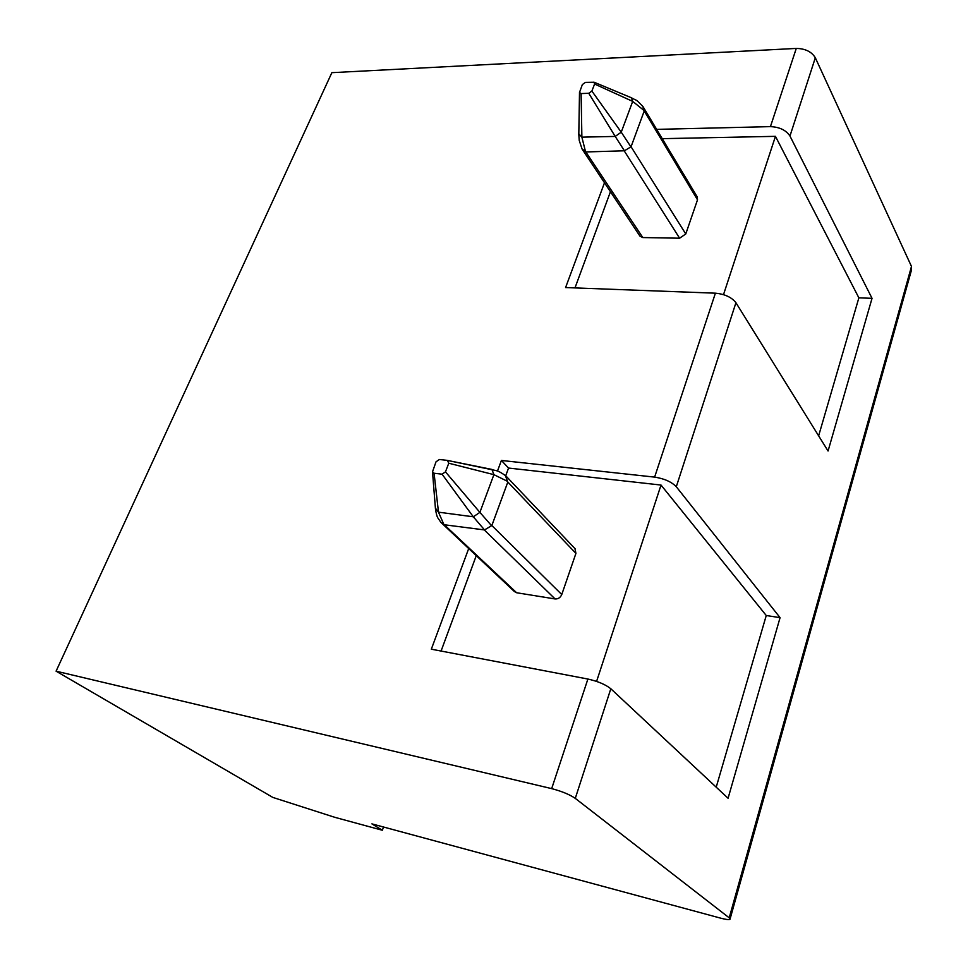 <?xml version="1.0" encoding="UTF-8"?>
<svg xmlns="http://www.w3.org/2000/svg" width="968" height="968" viewBox="0 0 968 968"><rect width="100%" height="100%" fill="white"/><g stroke="black" fill="none" stroke-linecap="round" stroke-linejoin="round"><path stroke-width="1.45" d="M56.084 671.175L551.675 788.63C561.791 791.292 569.668 794.534 575.282 798.37L729.219 917.833L729.993 919.334C728.904 919.902 725.758 919.503 720.543 918.124L371.906 823.877L382.348 830.254L334.759 817.307L272.855 797.426L56.084 671.175L331.867 72.673L796.277 48.424C805.279 48.594 811.632 51.703 815.322 57.765L911.481 266.43L911.505 269.963L730.126 918.838M656.667 129.373L770.431 126.627C779.567 127.026 786.076 130.16 789.961 136.04L872.035 298.325L828.063 451.015L735.934 302.718C731.651 297.261 724.802 294.078 715.4 293.183L565.59 287.556L604.492 182.77M643.889 110.388L642.897 106.468C634.391 97.865 638.009 101.555 631.354 97.744L632.697 101.386L643.889 110.388L697.505 199.832L685.767 233.966L679.609 238.201L642.812 237.559L640.005 236.204L582.083 149.036L585.458 151.419L581.877 137.153L578.816 133.899M630.785 97.514L593.88 82.135M581.115 93.569L588.762 93.279L615.212 136.428L581.877 137.153L581.115 93.569L579.505 92.456L582.361 84.555L585.458 82.365L594.146 82.244L594.582 84.034L632.697 101.386L621.238 132.192L591.884 91.065L594.582 84.034M630.64 146.446L621.238 132.192L615.212 136.428L624.42 150.79L631.063 146.761L644.156 111.163M591.884 91.065L588.762 93.279M642.812 237.559L585.458 151.419M586.051 151.952L624.42 150.79M579.505 92.19L578.803 134.467L579.227 140.433L582.083 149.036M643.018 106.649L697.311 197.048L697.505 199.832M574.98 287.907L610.445 191.712M662.245 138.666L775.453 136.343L858.87 297.829L872.035 298.325M723.507 294.635L775.453 136.343M818.638 435.83L858.87 297.829M505.901 475.941C498.411 470.605 497.395 471.21 496.366 470.642L447.773 460.49L491.938 469.419L493.898 474.659L507.498 481.326L505.405 475.542M574.956 548.59L575.924 553.381L561.767 594.534C560.387 597.643 558.161 599.107 555.087 598.95L516.622 592.743L443.816 524.329L438.48 512.169L434.075 473.243L432.502 471.827L436.024 461.796L439.399 459.498L447.373 460.381L448.777 463.224L493.898 474.659L479.886 512.375L445.461 471.864L448.777 463.224M491.296 525.382L479.886 512.375L473.304 516.803L484.52 529.932L491.841 525.539L507.825 482.04L575.924 553.381M507.498 481.326L507.825 482.04M434.075 473.243L442.061 474.175L473.304 516.803L438.48 512.169L435.406 508.188M445.461 471.864L442.061 474.175M444.518 524.789L484.52 529.932M432.49 471.549L435.467 508.962C437.149 519.32 437.984 517.36 440.609 522.03L443.816 524.329M516.622 592.743L514.359 591.521L441.42 522.865M497.479 471.041L501.4 460.453L508.551 468.052L661.023 485.053L766.257 615.515L780.075 617.657L728.069 798.261L610.82 688.756C605.496 684.509 597.861 681.278 587.891 679.04L431.329 649.189L468.706 548.541M441.081 651.053L476.256 555.656M505.707 475.76L508.551 468.052M596.591 681.399L661.023 485.053M716.211 787.178L766.257 615.515M501.4 460.453L654.622 477.115C664.302 478.615 671.526 481.834 676.293 486.747L780.075 617.657M383.534 827.011L382.348 830.254M796.277 48.424L770.431 126.627M789.961 136.04L815.322 57.765M685.767 233.966L631.063 146.761M624.517 151.335L679.609 238.201M561.767 594.534L491.841 525.539M484.702 530.343L555.087 598.95M911.481 266.43L729.219 917.833M676.293 486.747L735.934 302.718M575.282 798.37L610.82 688.756M587.891 679.04L551.675 788.63M715.4 293.183L654.622 477.115M575.331 548.977L506.058 476.123"/></g></svg>
